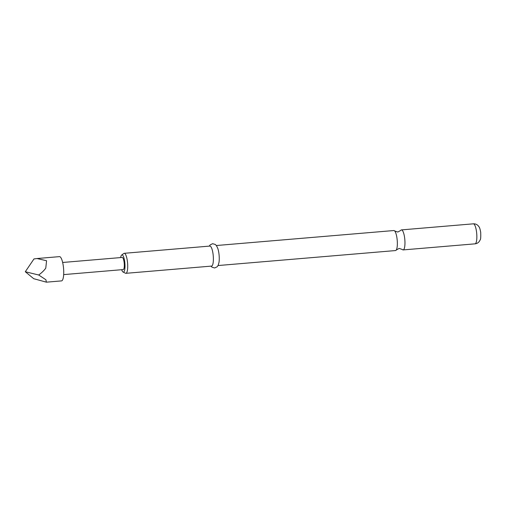 <?xml version="1.0" encoding="UTF-8"?>
<svg xmlns="http://www.w3.org/2000/svg" width="506" height="506" viewBox="0 0 506 506"><rect width="100%" height="100%" fill="white"/><g stroke="black" fill="none" stroke-linecap="round" stroke-linejoin="round"><path stroke-width="0.76" d="M216.366 245.524L393.845 230.54A10.044 2.536 85.2 0 1 394.667 230.964A10.044 2.536 85.2 0 1 397.058 238.788A10.044 2.536 85.2 0 1 396.274 250.002A10.044 2.536 85.2 0 1 395.534 250.559L218.054 265.542M46.407 282.171L61.53 280.893A12.176 3.08 -94.8 0 0 63.377 266.624A12.176 3.08 -94.8 0 0 59.48 256.631L37.046 258.528L46.571 260.742L45.774 268.11C44.205 270.4 41.846 272.696 38.696 274.998L45.907 279.755L46.407 282.171L33.719 278.698L25.3 271.735L38.696 274.998M62.649 262.475L122.193 257.446A6.085 1.537 85.2 0 1 124.141 262.443A6.085 1.537 85.2 0 1 123.217 269.578L63.674 274.606M121.674 269.704A8.64 2.182 -94.8 0 0 123.097 272.045A8.64 2.182 -94.8 0 0 124.742 261.994A8.64 2.182 -94.8 0 0 121.661 255.03A8.64 2.182 -94.8 0 0 120.649 257.579M121.661 255.03L123.837 253.455A10.044 2.536 85.2 0 1 124.21 253.31A10.044 2.536 85.2 0 1 127.423 261.551A10.044 2.536 85.2 0 1 125.899 273.322A10.044 2.536 85.2 0 1 125.507 273.24L123.097 272.045M396.274 250.002L399.183 248.414L402.321 249.496A10.044 2.536 -94.8 0 0 403.143 249.913A10.044 2.536 -94.8 0 0 404.667 238.143A10.044 2.536 -94.8 0 0 401.448 229.901A10.044 2.536 -94.8 0 0 400.714 230.451L397.805 232.039L394.667 230.964M125.899 273.322L211.565 266.086A10.044 2.536 -94.8 0 0 213.089 254.316A10.044 2.536 -94.8 0 0 209.876 246.074L124.21 253.31M210.951 266.137L212.001 267.187L214.664 267.965L217.175 266.77L218.162 265.327L218.997 262.405A10.044 2.536 -94.8 0 0 218.959 253.822A10.044 2.536 -94.8 0 0 217.814 248.459L216.505 245.72L215.29 244.461L212.621 243.702L210.116 244.923L209.256 246.125M25.3 271.735L33.978 258.933L37.046 258.528M473.344 223.829C475.267 223.715 476.899 224.373 478.24 225.802L478.986 226.789C479.587 227.403 480.156 229.262 480.7 232.355C480.883 237.086 480.681 239.623 480.099 239.97L479.53 241.071C478.448 242.709 476.949 243.633 475.033 243.841A10.044 2.536 -94.8 0 0 476.557 232.071A10.044 2.536 -94.8 0 0 473.344 223.829L401.448 229.901M475.033 243.841L403.143 249.913"/></g></svg>
